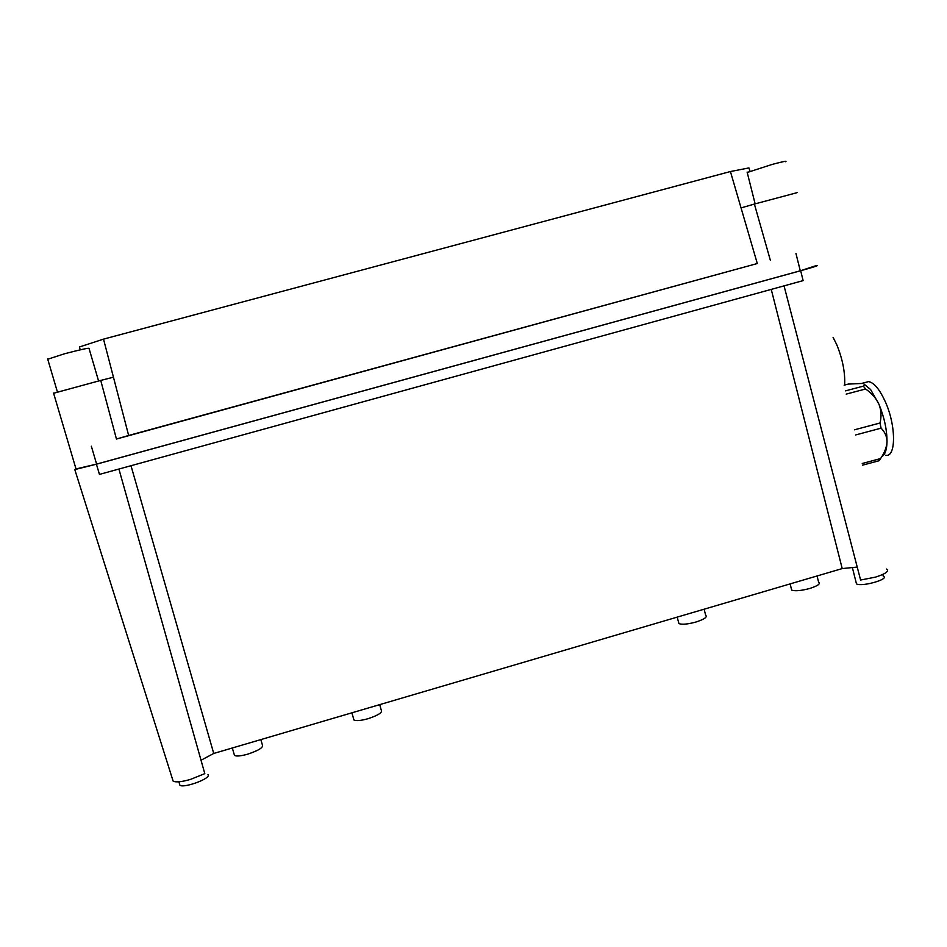<?xml version="1.0" encoding="UTF-8"?>
<svg xmlns="http://www.w3.org/2000/svg" width="947" height="947" viewBox="0 0 947 947"><rect width="100%" height="100%" fill="white"/><g stroke="black" fill="none" stroke-linecap="round" stroke-linejoin="round"><path stroke-width="1.42" d="M817.048 575.989L818.634 582.239C820.635 583.826 817.711 585.897 809.839 588.442C801.34 590.727 795.291 591.283 791.704 590.147L791.266 588.418M704.106 609.205L705.681 615.266C707.61 617.018 704.355 619.279 695.915 622.037C687.818 624.227 682.148 624.748 678.916 623.611L678.478 621.919M379.711 704.639L381.262 710.155C382.718 712.428 378.315 715.269 368.075 718.69C360.996 720.643 356.297 721.093 353.953 720.028L353.551 718.607M260.839 739.607L262.39 744.946C263.574 747.408 258.685 750.486 247.723 754.167C240.976 756.049 236.561 756.475 234.489 755.446L234.122 754.179M75.938 468.706L74.789 469.57L96.416 464.208L800.688 270.724C814.254 266.947 819.522 265.231 816.492 265.574L815.284 265.787M172.603 779.476L173.123 781.109C175.775 782.494 181.516 781.938 190.359 779.452L204.801 773.652L201.024 760.228L213.738 753.457L842.214 568.579L857.224 567.064L784.045 285.864M96.416 464.208L99.459 474.4L803.103 280.62L800.688 270.724M857.224 567.064L860.598 580.038L875.525 577.114C885.765 573.799 889.458 571.112 886.617 569.04M130.994 465.711L213.738 753.457M207.985 774.445L208.304 775.498C207.89 779.807 183.079 788.318 179.906 785.217L179.539 783.962M771.249 289.391L842.214 568.579M882.829 574.427L883.291 576.25C890.109 578.948 862.374 586.998 856.609 583.979L856.029 582.085M103.519 339.133L128.65 435.478L757.304 263.526L730.421 171.537L103.519 339.133L79.489 346.957L80.164 349.845M730.421 171.537L748.947 167.927L749.917 171.005M113.451 377.214L100.737 380.41L116.457 439.041L128.65 435.478M757.304 263.526L116.457 439.041M741.051 207.902L754.392 204.067L770.325 260.176M53.6 393.265L100.737 380.41M75.997 468.931L96.618 464.101L800.286 270.795L815.308 265.894M754.392 204.067L797.054 192.667M47.729 359.221L64.775 353.705C81.229 349.419 89.314 347.679 89.042 348.46L98.559 380.907M747.23 172.496L772.361 164.352C783.287 161.487 787.667 160.611 785.477 161.724M848.181 384.103L862.693 383.428C864.635 383.914 864.848 384.825 863.344 386.151L865.605 388.992C871.773 393.289 876.235 398.379 878.97 404.262L870.601 389.537L863.569 383.701M881.823 456.596C885.031 454.856 886.771 449.932 887.019 441.835C887.019 429.938 884.332 417.426 878.97 404.262C881.29 410.264 881.633 416.514 879.988 423.013L881.089 428.162C884.948 432.01 886.925 436.555 887.019 441.823C886.7 447.197 884.545 452.784 880.58 458.561L879.372 460.585M118.908 469.037L201.024 760.228M800.286 270.795L795.954 253.476M96.618 464.101L91.35 446.226M865.156 382.493L868.541 381.605C874.022 382.588 879.597 389.288 885.291 401.694C896.276 425.759 896.146 457.827 885.563 455.294M862.232 463.497L880.58 458.561M849.199 383.831L844.132 385.169L849.305 383.819M845.446 390.874L863.344 386.151M846.192 394.118L865.605 388.992M854.443 429.82L879.988 423.013M855.638 434.957L881.089 428.162M833.076 337.321L836.805 344.815C842.641 359.209 845.257 372.609 844.653 385.027M790.106 583.908L791.704 590.147M677.212 617.124L678.916 623.611M351.905 712.819L353.953 720.028M232.323 748L234.489 755.446M173.123 781.109L74.789 469.57M178.888 781.784L179.906 785.217M852.371 567.561L856.49 583.932M76.091 469.203L53.553 393.088M57.388 391.869L47.646 358.913M755.126 203.842L747.112 172.046M862.019 383.322L868.541 381.605M862.61 465.155L879.242 460.68"/></g></svg>
